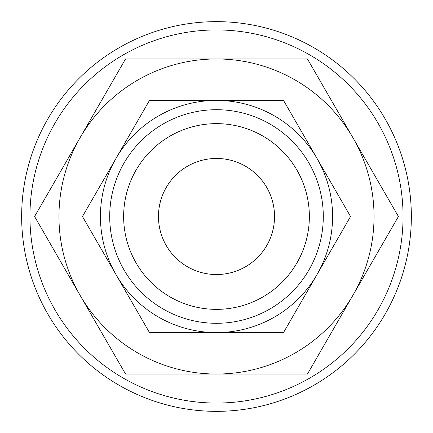 <?xml version="1.0" encoding="UTF-8"?>
<svg xmlns="http://www.w3.org/2000/svg" width="433" height="433" viewBox="0 0 433 433"><rect width="100%" height="100%" fill="white"/><g stroke="black" fill="none" stroke-linecap="round" stroke-linejoin="round"><path stroke-width="0.65" d="M411.35 216.5A194.85 194.85 0 0 0 216.5 21.65A194.85 194.85 0 0 0 21.65 216.5A194.85 194.85 0 0 0 216.5 411.35A194.85 194.85 0 0 0 411.35 216.5M403.058 216.5A186.558 186.558 0 0 0 216.5 29.942A186.558 186.558 0 0 0 29.942 216.5A186.558 186.558 0 0 0 216.5 403.058A186.558 186.558 0 0 0 403.058 216.5M398.409 216.5L307.457 58.964L216.5 58.964A157.536 157.536 0 0 0 80.067 295.268A157.536 157.536 0 0 0 216.5 374.036L307.457 374.036L352.933 295.268A157.536 157.536 0 0 0 216.5 58.964L125.543 58.964L34.591 216.5L125.543 374.036L216.5 374.036A157.536 157.536 0 0 0 352.933 295.268L398.409 216.5M350.541 216.5L283.518 100.418L216.5 100.418A116.082 116.082 0 0 0 115.974 274.538A116.082 116.082 0 0 0 216.5 332.582L283.518 332.582L317.026 274.538A116.082 116.082 0 0 0 216.5 100.418L149.482 100.418L82.459 216.5L149.482 332.582L216.5 332.582A116.082 116.082 0 0 0 317.026 274.538L350.541 216.5M323.294 216.5A106.794 106.794 0 0 0 216.5 109.706A106.794 106.794 0 0 0 109.706 216.5A106.794 106.794 0 0 0 216.5 323.294A106.794 106.794 0 0 0 323.294 216.5M309.362 216.5A92.862 92.862 0 0 0 216.5 123.638A92.862 92.862 0 0 0 123.638 216.5A92.862 92.862 0 0 0 216.5 309.362A92.862 92.862 0 0 0 309.362 216.5M158.462 216.5A58.038 58.038 0 0 1 216.5 158.462A58.038 58.038 0 0 1 274.538 216.5A58.038 58.038 0 0 1 216.5 274.538A58.038 58.038 0 0 1 158.462 216.5"/></g></svg>
